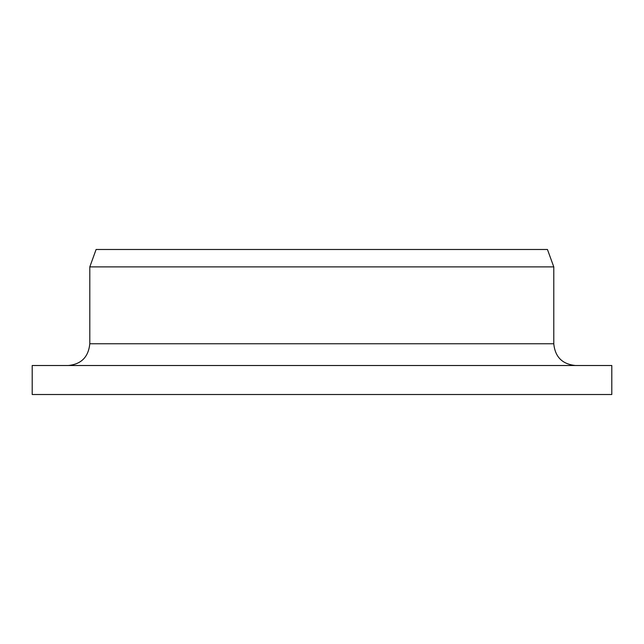 <?xml version="1.0" encoding="UTF-8"?>
<svg xmlns="http://www.w3.org/2000/svg" width="644" height="644" viewBox="0 0 644 644"><rect width="100%" height="100%" fill="white"/><g stroke="black" fill="none" stroke-linecap="round" stroke-linejoin="round"><path stroke-width="0.97" d="M32.2 394.514L32.2 365.51L611.8 365.51L611.8 394.514L32.2 394.514M68.167 365.51C81.249 364.279 88.453 357.026 89.798 343.759L89.798 266.89L96.101 249.486L547.448 249.486L553.784 266.89L89.798 266.89L89.798 343.759L553.784 343.759C555.072 356.969 562.325 364.222 575.543 365.51M553.784 343.759L553.784 266.89"/></g></svg>
